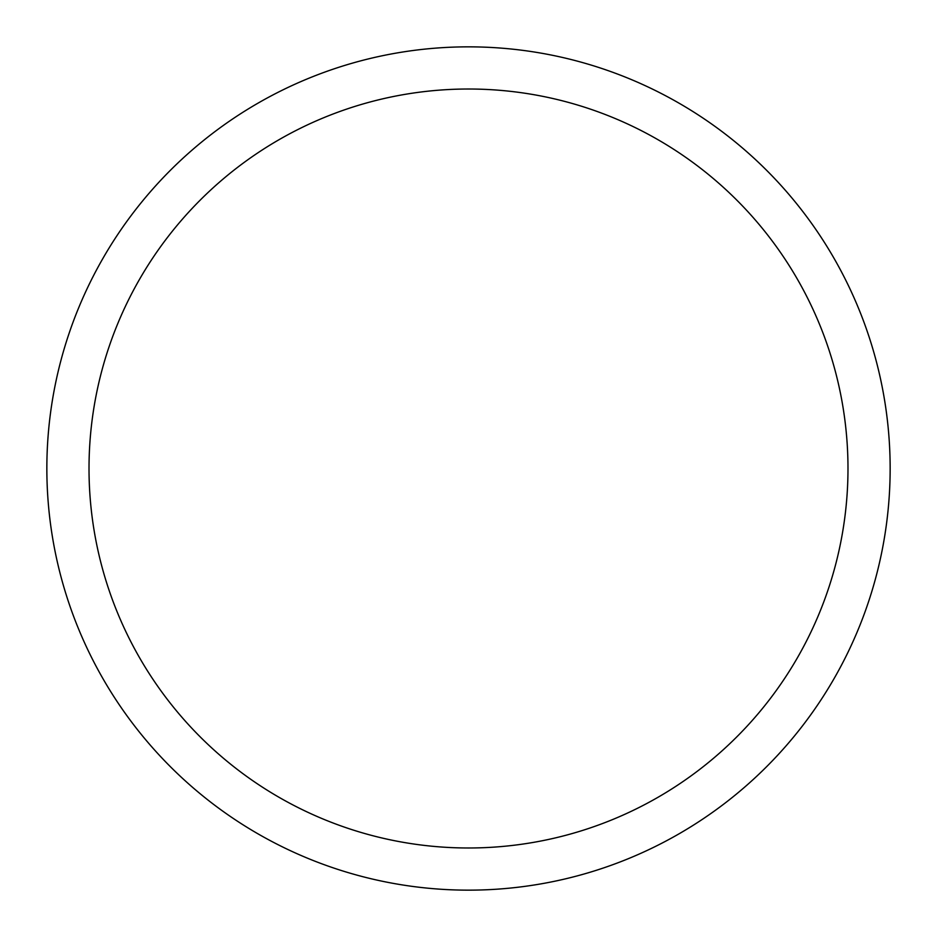 <?xml version="1.0" encoding="UTF-8"?>
<svg xmlns="http://www.w3.org/2000/svg" width="937" height="937" viewBox="0 0 937 937"><rect width="100%" height="100%" fill="white"/><g stroke="black" fill="none" stroke-linecap="round" stroke-linejoin="round"><path stroke-width="1.41" d="M46.85 468.5A421.65 421.65 0 0 0 468.5 890.15A421.65 421.65 0 0 0 890.15 468.5A421.65 421.65 0 0 0 468.5 46.85A421.65 421.65 0 0 0 46.85 468.5M847.985 468.5A379.485 379.485 0 0 1 468.5 847.985A379.485 379.485 0 0 1 89.015 468.5A379.485 379.485 0 0 1 468.5 89.015A379.485 379.485 0 0 1 847.985 468.5"/></g></svg>
